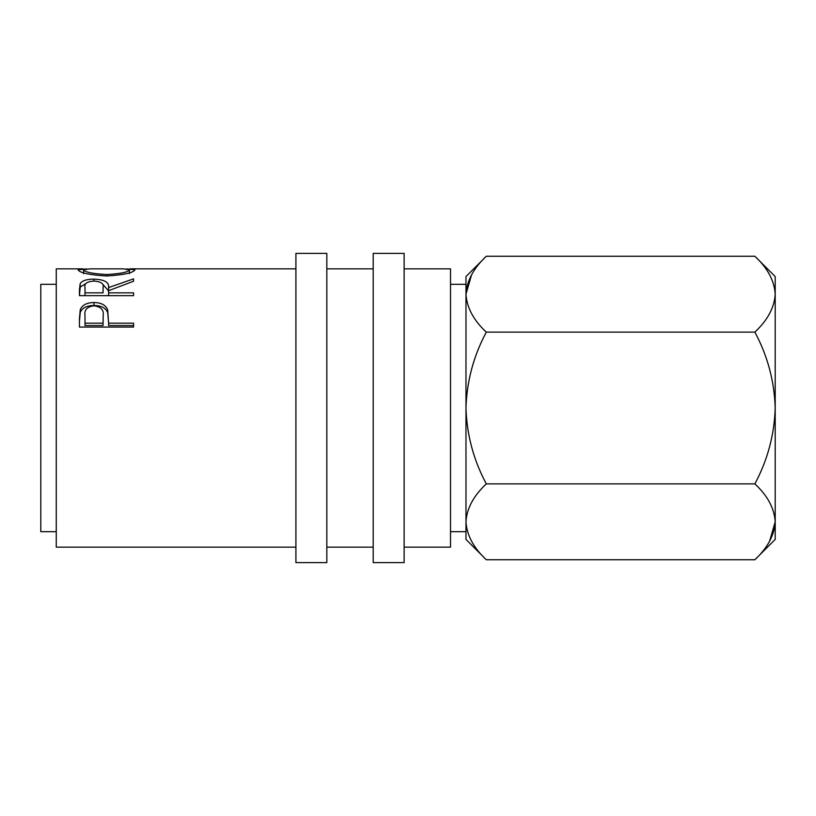 <?xml version="1.0" encoding="UTF-8"?>
<svg xmlns="http://www.w3.org/2000/svg" width="816" height="816" viewBox="0 0 816 816"><rect width="100%" height="100%" fill="white"/><g stroke="black" fill="none" stroke-linecap="round" stroke-linejoin="round"><path stroke-width="1.22" d="M326.828 408L326.828 253.388L295.912 253.388L295.912 562.612L326.828 562.612L326.828 408M404.134 408L404.134 253.388L373.208 253.388L373.208 562.612L404.134 562.612L404.134 408M450.514 531.685L465.977 531.685L465.977 521.812C466.752 508.49 473.535 495.842 486.305 483.878C473.576 460.142 466.803 434.846 465.977 408L465.977 284.315L450.514 284.315M56.263 531.685L40.8 531.685L40.8 284.315L56.263 284.315M404.134 547.148L450.514 547.148L450.514 268.852L404.134 268.852M79.448 318.689L80.264 309.601C82.345 304.949 86.914 302.603 93.973 302.552C101.225 302.603 105.805 305.062 107.702 309.907L108.589 323.177L133.569 323.177L133.569 327.073L79.448 327.073L79.448 318.689M79.448 289.609L80.192 283.631C82.13 280.653 86.71 279.154 93.922 279.133C104.407 279.5 109.293 282.316 108.589 287.569L133.569 278.868L133.569 281.224L108.589 290.69L108.589 292.852L133.569 292.852L133.569 295.647L79.448 295.647L79.448 289.609M126.256 268.913L134.956 269.8C133.467 272.789 124.073 274.859 106.743 276.002C89.362 274.931 79.805 272.881 78.061 269.851L86.812 268.923M295.912 547.148L56.263 547.148L56.263 268.852L83.069 268.852M754.871 332.122C767.601 355.858 774.374 381.154 775.2 408L775.2 294.188C774.353 280.704 767.581 268.066 754.871 256.255L775.2 276.583L775.2 294.188C774.425 307.51 767.652 320.158 754.871 332.122L486.305 332.122C473.566 355.949 466.793 381.245 465.977 408L465.977 539.417L486.305 559.745C473.606 547.934 466.823 535.296 465.977 521.812L466.395 527.054M486.305 256.255L465.977 276.583L465.977 294.188C466.752 280.867 473.535 268.219 486.305 256.255L754.871 256.255M486.305 332.122C473.606 320.311 466.823 307.673 465.977 294.188L471.587 274.778M769.59 541.222L775.2 521.812C774.353 508.327 767.581 495.689 754.871 483.878C767.611 460.051 774.394 434.755 775.2 408L775.2 539.417L754.871 559.745L486.305 559.745M775.2 294.188L774.782 288.946M775.2 521.812C774.425 535.133 767.652 547.781 754.871 559.745M754.871 483.878L486.305 483.878M106.723 276.002L106.723 274.543C120.727 273.717 128.285 272.146 129.407 269.821L123.236 268.852L89.923 268.852L83.62 269.821C84.874 272.167 92.575 273.737 106.723 274.543M129.407 273.666L129.407 269.821M83.62 273.666L83.62 269.821M79.448 295.647L80.192 287.089L85.843 283.591M80.192 283.631L80.192 287.089M93.922 279.133L93.922 281.041M102.163 283.611L108.589 290.914L108.589 287.569M108.589 292.852L108.589 295.647M103.04 292.852L103.112 287.569C104.091 283.774 101.031 281.591 93.911 281.041C86.975 281.581 83.997 283.723 85.007 287.467L85.007 292.852L103.04 292.852L103.112 287.589L103.112 290.935M85.007 292.852L85.007 295.647M79.448 321.167L80.264 312.334C82.345 307.816 86.914 305.531 93.962 305.48M80.264 309.601L80.264 312.334M93.973 302.552L93.973 305.48C101.225 305.531 105.794 307.918 107.702 312.63L108.589 322.585M107.702 309.907L107.702 312.63M108.589 323.177L108.589 325.533L133.569 325.533L133.569 327.073M85.007 323.177L85.007 325.533L103.04 325.533L103.163 315.843C104.111 310.111 101.051 306.745 93.993 305.786C87.057 306.704 84.068 309.958 85.007 315.547L85.007 323.177L103.04 323.177L103.163 318.424M103.04 323.177L103.04 325.533M373.208 268.852L326.828 268.852M295.912 268.852L129.938 268.852M373.208 547.148L326.828 547.148"/></g></svg>
